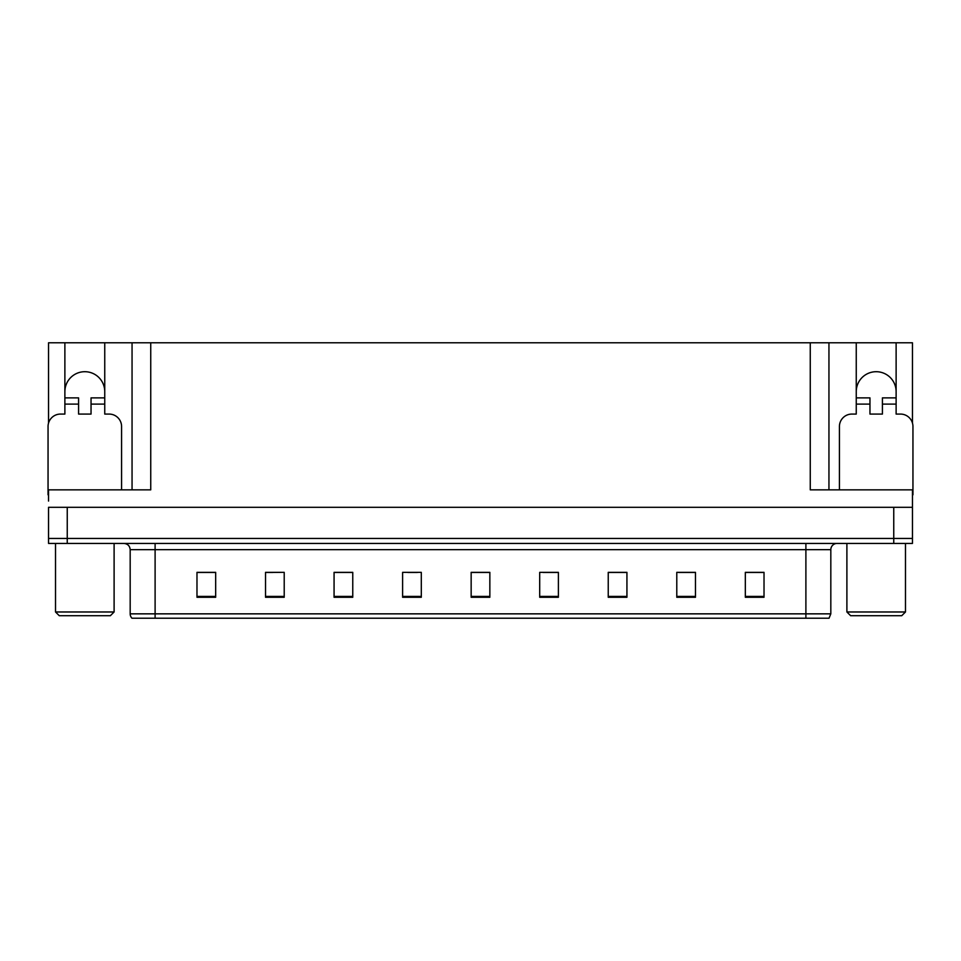 <?xml version="1.0" encoding="UTF-8"?>
<svg xmlns="http://www.w3.org/2000/svg" width="961" height="961" viewBox="0 0 961 961"><rect width="100%" height="100%" fill="white"/><g stroke="black" fill="none" stroke-linecap="round" stroke-linejoin="round"><path stroke-width="1.44" d="M896.12 391.644A19.941 19.941 0 0 0 876.18 371.703A19.941 19.941 0 0 0 856.251 391.644M64.88 391.644A19.941 19.941 0 0 1 84.82 371.703A19.941 19.941 0 0 1 104.749 391.644M48.543 494.843A12.457 12.457 0 0 0 48.05 494.831L48.05 426.54A12.457 12.457 0 0 1 60.507 414.071L64.88 414.071L64.88 404.1L78.586 404.1L78.586 414.071L91.043 414.071L91.043 404.1L104.749 404.1L104.749 342.789L810.255 342.789L810.255 489.846L912.457 489.846L912.457 507.3L48.543 507.3L48.543 538.448L67.246 538.448L48.543 538.448L48.543 543.433L67.246 543.433L67.246 538.448L893.754 538.448L67.246 538.448L67.246 507.3M48.543 501.065L48.543 489.846L150.745 489.846L150.745 342.789M78.586 404.1L78.586 397.878L64.88 397.878L64.88 342.789L48.543 342.789L48.543 423.044M67.246 543.433L912.457 543.433L912.457 538.448L893.754 538.448L912.457 538.448L912.457 501.065M839.421 489.846L839.421 426.54A12.457 12.457 0 0 1 851.878 414.071L856.251 414.071L856.251 404.1L869.957 404.1L869.957 414.071L882.414 414.071L882.414 404.1L896.12 404.1L896.12 342.789L912.457 342.789L912.457 423.044M132.053 342.789L132.053 489.846M810.255 342.789L828.947 342.789L828.947 489.846M828.947 342.789L856.251 342.789L856.251 404.1M896.12 342.789L856.251 342.789M64.88 342.789L104.749 342.789M830.821 613.851L829.043 618.211L805.895 618.211L805.895 613.851L830.821 613.851L830.821 549.668A6.234 6.234 0 0 1 837.055 543.433M130.179 613.851L155.105 613.851L155.105 618.211L805.895 618.211L131.957 618.211A6.234 6.234 0 0 1 130.179 613.851L130.179 549.668C129.807 545.884 127.729 543.806 123.945 543.433M764.019 597.274L764.019 572.348L745.328 572.348L745.328 597.274L764.019 597.274M695.476 597.274L695.476 572.348L676.784 572.348L676.784 597.274L695.476 597.274M626.932 597.274L626.932 572.348L608.241 572.348L608.241 597.274L626.932 597.274M558.389 597.274L558.389 572.348L539.698 572.348L539.698 597.274L558.389 597.274M215.672 597.274L215.672 572.348L196.981 572.348L196.981 597.274L215.672 597.274M284.216 597.274L284.216 572.348L265.524 572.348L265.524 597.274L284.216 597.274M352.759 597.274L352.759 572.348L334.068 572.348L334.068 597.274L352.759 597.274M421.302 597.274L421.302 572.348L402.611 572.348L402.611 597.274L421.302 597.274M489.846 597.274L489.846 572.348L471.154 572.348L471.154 597.274L489.846 597.274M618.452 572.48L612.746 572.48M693.614 572.48L687.944 572.48M678.598 572.48L695.476 572.48M745.328 572.48L763.106 572.48M753.76 572.48L748.09 572.48M407.945 572.48L417.29 572.48M347.798 572.48L342.092 572.48M265.524 572.48L281.945 572.348M272.6 572.48L266.93 572.48M212.453 572.48L206.783 572.48M197.437 572.48L215.672 572.48M558.305 572.48L552.599 572.348M543.253 572.48L558.389 572.48M483.107 572.48L477.437 572.48M489.846 572.48L471.154 572.48M352.759 572.48L334.068 572.48M626.932 572.48L608.241 572.48M104.749 404.1L104.749 414.071L109.122 414.071A12.457 12.457 0 0 1 121.579 426.54L121.579 489.846M104.749 397.878L91.043 397.878L91.043 404.1M64.88 397.878L64.88 404.1M59.27 615.713L55.522 611.977L114.107 611.977L110.359 615.713L59.27 615.713M850.641 615.713L846.893 611.977L905.478 611.977L901.73 615.713L850.641 615.713M869.957 404.1L869.957 397.878L856.251 397.878M896.12 404.1L896.12 414.071L900.493 414.071A12.457 12.457 0 0 1 912.95 426.54L912.95 494.831A12.457 12.457 0 0 0 912.457 494.843M896.12 397.878L882.414 397.878L882.414 404.1M893.754 507.3L893.754 543.433M805.895 543.433L805.895 549.668L130.179 549.668M830.821 549.668L805.895 549.668L805.895 613.851L155.105 613.851L155.105 543.433M489.846 596.409L471.154 596.409M421.302 596.409L402.611 596.409M352.759 596.409L334.068 596.409M284.216 596.409L265.524 596.409M215.672 596.409L196.981 596.409M558.389 596.409L539.698 596.409M626.932 596.409L608.241 596.409M695.476 596.409L676.784 596.409M764.019 596.409L745.328 596.409M114.107 543.433L114.107 611.977M55.522 543.433L55.522 611.977M905.478 543.433L905.478 611.977M846.893 543.433L846.893 611.977"/></g></svg>
